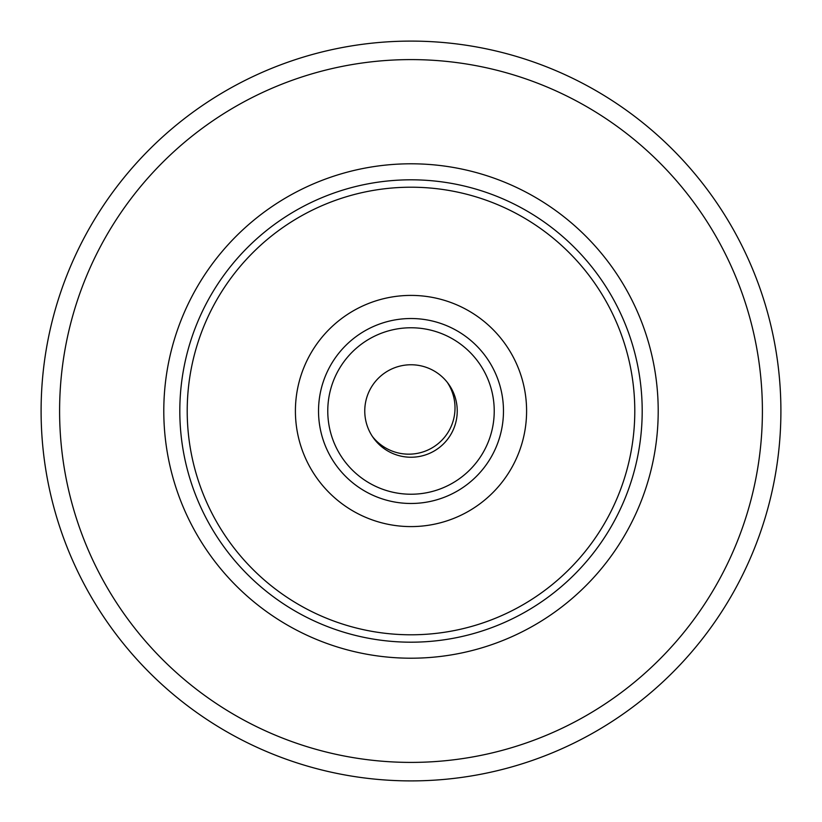 <?xml version="1.0" encoding="UTF-8"?>
<svg xmlns="http://www.w3.org/2000/svg" width="822" height="822" viewBox="0 0 822 822"><rect width="100%" height="100%" fill="white"/><g stroke="black" fill="none" stroke-linecap="round" stroke-linejoin="round"><path stroke-width="1.23" d="M447.343 382.425A46.238 46.238 0 0 1 423.905 451.627A46.238 46.238 0 0 1 372.438 436.513M411 658.206A247.206 247.206 0 0 0 625.09 287.402A247.206 247.206 0 0 0 196.91 287.402A247.206 247.206 0 0 0 411 658.206M411 780.9A369.9 369.9 0 0 0 780.9 411A369.9 369.9 0 0 0 411 41.1A369.9 369.9 0 0 0 41.1 411A369.9 369.9 0 0 0 411 780.9M411 762.405A351.405 351.405 0 0 1 106.675 235.298A351.405 351.405 0 0 1 715.325 235.298A351.405 351.405 0 0 1 411 762.405M411 642.188A231.188 231.188 0 0 0 642.188 411A231.188 231.188 0 0 0 411 179.812A231.188 231.188 0 0 0 179.812 411A231.188 231.188 0 0 0 411 642.188M411 364.763A46.238 46.238 0 0 1 457.238 411A46.238 46.238 0 0 1 411 457.238A46.238 46.238 0 0 1 364.763 411A46.238 46.238 0 0 1 411 364.763M411 526.594A115.594 115.594 0 0 1 295.406 411A115.594 115.594 0 0 1 411 295.406A115.594 115.594 0 0 1 526.594 411A115.594 115.594 0 0 1 411 526.594M411 503.475A92.475 92.475 0 0 0 503.475 411A92.475 92.475 0 0 0 411 318.525A92.475 92.475 0 0 0 318.525 411A92.475 92.475 0 0 0 411 503.475M411 494.228A83.228 83.228 0 0 1 338.921 369.386A83.228 83.228 0 0 1 483.079 369.386A83.228 83.228 0 0 1 411 494.228M411 634.789A223.79 223.79 0 0 1 187.21 411A223.79 223.79 0 0 1 411 187.21A223.79 223.79 0 0 1 634.789 411A223.79 223.79 0 0 1 411 634.789"/></g></svg>
